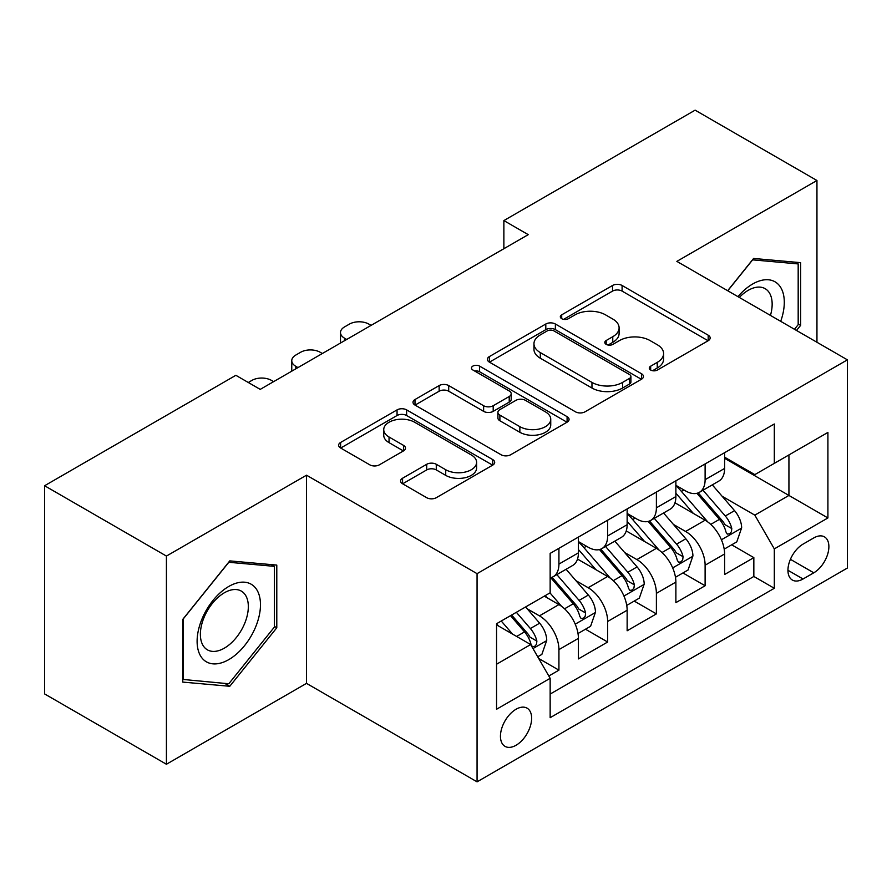 <?xml version="1.0" encoding="UTF-8"?>
<svg xmlns="http://www.w3.org/2000/svg" width="892" height="892" viewBox="0 0 892 892"><rect width="100%" height="100%" fill="white"/><g stroke="black" fill="none" stroke-linecap="round" stroke-linejoin="round"><path stroke-width="1.34" d="M650.669 370.046A4.739 2.732 0 0 0 657.371 370.046L708.192 340.711A6.768 3.902 0 0 0 710.166 337.945A6.768 3.902 0 0 0 708.192 335.191L622.092 285.485A6.768 3.902 0 0 0 612.525 285.485L561.715 314.82A4.739 2.732 0 0 0 560.321 316.749A4.739 2.732 0 0 0 561.715 318.689A4.739 2.732 0 0 0 568.405 318.689L574.983 314.887A21.642 12.499 0 0 1 605.59 314.887L612.771 319.035A21.642 12.499 0 0 1 619.104 327.866A21.642 12.499 0 0 1 612.771 336.708L606.192 340.499A4.739 2.732 0 0 0 604.809 342.439A4.739 2.732 0 0 0 606.192 344.368A4.739 2.732 0 0 0 612.893 344.368L619.461 340.577A21.642 12.499 0 0 1 650.078 340.577L657.248 344.713A21.642 12.499 0 0 1 663.592 353.555A21.642 12.499 0 0 1 657.248 362.386L650.669 366.188A4.739 2.732 0 0 0 649.287 368.117A4.739 2.732 0 0 0 650.669 370.046L650.669 366.188M516.044 745.266A22.055 12.733 120 0 0 530.45 725.832A22.055 12.733 120 0 0 527.072 708.159A22.055 12.733 120 0 0 516.044 709.251A22.055 12.733 120 0 0 501.638 728.686A22.055 12.733 120 0 0 505.017 746.359A22.055 12.733 120 0 0 516.044 745.266M402.56 478.235A6.768 3.902 0 0 0 400.575 480.989A6.768 3.902 0 0 0 402.56 483.754L426.71 497.703A6.768 3.902 0 0 0 436.277 497.703L492.718 465.111A6.768 3.902 0 0 0 494.692 462.357A6.768 3.902 0 0 0 492.718 459.592L406.618 409.885A6.768 3.902 0 0 0 397.052 409.885L340.61 442.465A6.768 3.902 0 0 0 338.637 445.231A6.768 3.902 0 0 0 340.61 447.996L369.79 464.832A6.768 3.902 0 0 0 379.356 464.832L403.507 450.895A6.768 3.902 0 0 0 405.492 448.13A6.768 3.902 0 0 0 403.507 445.364L389.046 437.013A18.096 10.448 0 0 1 383.738 429.632A18.096 10.448 0 0 1 394.911 419.976A18.096 10.448 0 0 1 414.635 422.239L471.31 454.965A18.096 10.448 0 0 1 476.607 462.357A18.096 10.448 0 0 1 465.446 472.002A18.096 10.448 0 0 1 445.721 469.738L436.277 464.286A6.768 3.902 0 0 0 426.71 464.286L402.56 478.235L402.56 483.754M306.513 475.191L166.425 556.073L44.6 485.739L44.6 693.92L166.425 764.254L306.513 683.372L477.064 781.838L477.064 573.656L306.513 475.191L306.513 683.372M816.949 342.26L816.949 180.496L676.85 261.378L847.4 359.844L477.064 573.656M816.949 180.496L695.124 110.162L503.868 220.58L503.868 248.712M44.6 485.739L235.856 375.309L260.219 389.38L528.231 234.652L503.868 220.58M575.463 411.814A6.768 3.902 0 0 0 585.029 411.814L641.471 379.234A6.768 3.902 0 0 0 643.444 376.469A6.768 3.902 0 0 0 641.471 373.715L555.37 324.008A6.768 3.902 0 0 0 545.804 324.008L489.362 356.588A6.768 3.902 0 0 0 487.389 359.353A6.768 3.902 0 0 0 489.362 362.107L575.463 411.814M474.756 371.072A4.739 2.732 0 0 1 479.562 371.741L479.562 366.11L567.089 416.653A6.768 3.902 0 0 1 569.074 419.407A6.768 3.902 0 0 1 567.089 422.172L510.648 454.753A6.768 3.902 0 0 1 501.081 454.753L414.992 405.057L414.992 399.527A6.768 3.902 0 0 0 413.007 402.292A6.768 3.902 0 0 0 414.992 405.057M414.992 399.527L439.143 385.578A6.768 3.902 0 0 1 448.709 385.578L483.631 405.737A6.768 3.902 0 0 0 493.198 405.737L509.22 396.494A6.768 3.902 0 0 0 511.194 393.729A6.768 3.902 0 0 0 509.22 390.964L472.86 369.979A4.739 2.732 0 0 1 471.478 368.05A4.739 2.732 0 0 1 474.399 365.519A4.739 2.732 0 0 1 479.562 366.11M548.814 675.991L558.927 670.148L538.701 658.474M527.205 608.79L539.437 615.859A27.563 15.911 60 0 1 558.927 649.61L578.417 638.36L578.417 658.898L607.653 642.017L585.486 629.217M575.931 580.659L588.163 587.716A27.563 15.911 60 0 1 607.653 621.479L627.143 610.228L627.143 630.767L656.389 613.886L634.212 601.085M624.656 552.527L636.888 559.585A27.563 15.911 60 0 1 656.389 593.347L675.88 582.097L675.88 602.635L705.115 585.754L705.115 565.216A27.563 15.911 -120 0 0 685.625 531.454L673.382 524.396M682.938 572.954L705.115 585.754M578.417 638.36A27.563 15.911 -120 0 0 558.927 604.598L544.31 596.157M627.143 610.228A27.563 15.911 -120 0 0 607.653 576.466L577.525 559.072M675.88 582.097A27.563 15.911 -120 0 0 656.389 548.335L626.251 530.941M813.783 537.921L803.056 544.12A21.363 12.332 120 0 0 789.097 562.941A21.363 12.332 120 0 0 792.375 580.056A21.363 12.332 120 0 0 803.056 578.997L813.783 572.809A21.363 12.332 120 0 0 827.731 553.988A21.363 12.332 120 0 0 824.453 536.872A21.363 12.332 120 0 0 813.783 537.921M477.064 781.838L847.4 568.026L847.4 359.844M496.554 664.239L530.662 644.548L550.152 678.31L550.152 717.692L774.312 588.285L774.312 548.892L754.822 515.141L722.119 496.253M550.152 678.31L496.554 709.251L496.554 623.731L550.152 592.779L550.152 553.397L774.312 423.99L774.312 463.372L827.91 432.43L827.91 517.951L774.312 548.892M578.417 541.578L588.163 547.209A27.563 15.911 60 0 0 601.944 548.569L621.434 537.318A27.563 15.911 -120 0 0 627.143 524.697L627.143 508.942M627.143 513.446L636.888 519.077A27.563 15.911 60 0 0 650.681 520.437L670.171 509.187A27.563 15.911 -120 0 0 675.88 496.565L675.88 480.81M550.152 694.065L753.84 576.466L753.84 557.623L724.605 574.504L724.605 553.965A27.563 15.911 -120 0 0 705.115 520.203L674.976 502.798M675.88 485.315L685.625 490.946A27.563 15.911 -120 0 0 699.406 492.306A27.563 15.911 -120 0 0 705.115 479.684L705.115 463.929M699.406 492.306L718.896 481.056A27.563 15.911 -120 0 0 724.605 468.434L724.605 452.679M558.927 548.335L558.927 564.09A27.563 15.911 60 0 1 553.218 576.711A27.563 15.911 60 0 1 550.152 577.815M553.218 576.711L572.709 565.45A27.563 15.911 -120 0 0 578.417 552.839L578.417 537.084M607.653 520.203L607.653 535.958A27.563 15.911 60 0 1 601.944 548.569M656.389 492.072L656.389 507.827A27.563 15.911 60 0 1 650.681 520.437M656.389 593.347L656.389 613.886M607.653 621.479L607.653 642.017M558.927 649.61L558.927 670.148M530.662 644.548L496.554 624.857M754.822 515.141L788.929 495.439L788.929 454.931L827.91 432.43M724.605 458.31L827.91 517.951M724.605 457.183L754.822 474.622L774.312 463.372M166.425 556.073L166.425 764.254M731.674 544.822L753.84 557.623M753.84 576.466L774.312 588.285M796.523 330.464L800.626 325.357L800.626 262.661L753.595 258.457L727.671 290.714M182.749 682.09L229.768 686.283L276.788 627.79L276.788 565.093L229.768 560.89L182.749 619.394L182.749 682.09M798.184 323.952L800.626 325.357M274.357 626.385L276.788 627.79M224.795 683.417L229.768 686.283M652.565 370.715L657.248 368.017A21.642 12.499 0 0 0 663.592 359.175L663.592 353.555M619.104 327.866L619.104 333.497A21.642 12.499 0 0 1 612.771 342.327L608.088 345.037M708.103 340.766L622.092 291.104A6.768 3.902 0 0 0 612.525 291.104L563.599 319.358M641.381 379.29L555.37 329.627A6.768 3.902 0 0 0 545.804 329.627L489.452 362.163M629.507 378.409A4.739 2.732 0 0 0 630.9 376.469A4.739 2.732 0 0 0 629.507 374.54L553.943 330.91A4.739 2.732 0 0 0 547.242 330.91L540.307 334.913A21.642 12.499 0 0 0 533.962 343.743A21.642 12.499 0 0 0 540.307 352.585L591.965 382.412A21.642 12.499 0 0 0 622.571 382.412L629.507 378.409L629.507 384.028A4.739 2.732 0 0 0 630.9 382.099L630.9 376.469M533.962 343.743L533.962 349.374A21.642 12.499 0 0 0 540.307 358.216L540.307 352.585M629.507 384.028L622.571 388.031A21.642 12.499 0 0 1 591.965 388.031L540.307 358.216M415.081 405.102L439.143 391.209L439.143 385.578M511.194 393.729L511.194 399.36A6.768 3.902 0 0 1 509.22 402.114L493.198 411.368A6.768 3.902 0 0 1 483.631 411.368L448.709 391.209A6.768 3.902 0 0 0 439.143 391.209M479.562 371.741L567 422.228M519.858 426.655A18.096 10.448 0 0 0 539.582 428.929A18.096 10.448 0 0 0 550.743 419.273A18.096 10.448 0 0 0 545.447 411.881L525.477 400.352A6.768 3.902 0 0 0 515.91 400.352L499.888 409.606A6.768 3.902 0 0 0 497.903 412.372A6.768 3.902 0 0 0 499.888 415.126L519.858 426.655L519.858 432.285A18.096 10.448 0 0 0 539.582 434.549A18.096 10.448 0 0 0 550.743 424.904L550.743 419.273M497.903 412.372L497.903 417.991A6.768 3.902 0 0 0 499.888 420.756L499.888 415.126M519.858 432.285L499.888 420.756M476.607 462.357L476.607 467.977A18.096 10.448 0 0 1 465.446 477.633A18.096 10.448 0 0 1 445.721 475.369L436.277 469.917A6.768 3.902 0 0 0 426.71 469.917L402.649 483.81M383.738 429.632L383.738 435.251A18.096 10.448 0 0 0 389.046 442.644L389.046 437.013M403.418 450.939L389.046 442.644M492.629 465.167L406.618 415.516A6.768 3.902 0 0 0 397.052 415.516L340.711 448.04M724.192 549.138L736.792 541.868L741.653 527.796A18.264 10.548 -120 0 0 734.551 510.648L712.284 484.869M346.709 339.451L344.524 338.18A13.781 7.961 0 0 1 340.488 332.549A13.781 7.961 0 0 1 344.524 326.929L349.396 324.119A13.781 7.961 0 0 1 368.887 324.119L371.083 325.379M707.824 521.987L681.421 491.414A52.717 30.439 -120 0 0 675.88 485.616M693.34 513.402L678.567 496.309A43.764 25.266 -120 0 0 675.88 493.365M696.92 493.298L719.443 519.367A18.264 10.548 60 0 1 725.954 531.955L727.281 534.118L729.745 533.773L731.395 531.766L731.797 528.577A18.264 10.548 -120 0 0 725.285 516L703.019 490.221M698.246 492.875L722.442 520.883A9.299 5.374 60 0 1 724.783 524.529L731.797 528.577M780.69 321.332A44.79 25.857 120 0 0 752.625 284.024A44.79 25.857 120 0 0 737.952 296.657M770.454 315.422A33.918 19.579 120 0 0 765.135 288.662A33.918 19.579 120 0 0 748.187 290.346A33.918 19.579 120 0 0 739.301 297.437M727.772 290.77L752.625 259.851L798.184 263.921L798.184 324.666L794.471 329.282M795.162 262.17L798.184 263.921M256.227 625.482A44.79 25.857 120 0 0 244.631 582.208A44.79 25.857 120 0 0 201.358 620.576A44.79 25.857 120 0 0 212.954 663.849A44.79 25.857 120 0 0 256.227 625.482M245.122 622.315A33.918 19.579 120 0 0 241.308 591.095A33.918 19.579 120 0 0 203.588 618.613A33.918 19.579 120 0 0 207.39 649.833A33.918 19.579 120 0 0 245.122 622.315M183.228 679.704L183.228 618.959L228.798 562.283L274.357 566.353L274.357 627.098L228.798 683.774L182.749 679.425M271.335 564.603L274.357 566.353M675.467 577.269L688.055 569.999L692.928 555.928A18.264 10.548 -120 0 0 685.814 538.779L663.559 513M297.984 367.582L295.798 366.311A13.781 7.961 0 0 1 291.762 360.691A13.781 7.961 0 0 1 295.798 355.061L300.671 352.251A13.781 7.961 0 0 1 320.161 352.251L322.347 353.511M659.088 550.119L632.684 519.545A52.717 30.439 -120 0 0 627.143 513.747M644.615 541.533L629.841 524.44A43.764 25.266 -120 0 0 627.143 521.497M648.194 521.43L670.717 547.498A18.264 10.548 60 0 1 677.218 560.087L678.556 562.25L681.02 561.904L682.67 559.897L683.071 556.708A18.264 10.548 -120 0 0 676.56 544.131L654.293 518.352M649.521 521.006L673.716 549.026A9.299 5.374 60 0 1 676.058 552.661L683.071 556.708M626.741 605.4L639.33 598.131L644.202 584.059A18.264 10.548 -120 0 0 637.089 566.911L614.822 541.143M248.288 382.49L251.934 380.382A13.781 7.961 0 0 1 271.436 380.382L273.621 381.642M610.362 578.25L583.959 547.677A52.717 30.439 -120 0 0 578.417 541.879M595.889 569.676L581.116 552.572A43.764 25.266 -120 0 0 578.417 549.628M599.469 549.561L621.98 575.641A18.264 10.548 60 0 1 628.492 588.218L629.819 590.381L632.294 590.036L633.944 588.029L634.346 584.84A18.264 10.548 -120 0 0 627.834 572.263L605.568 546.484M600.784 549.138L624.991 577.157A9.299 5.374 60 0 1 627.332 580.792L634.346 584.84M578.005 633.532L590.604 626.262L595.477 612.191A18.264 10.548 -120 0 0 588.363 595.053L566.097 569.274M561.637 606.382L549.985 592.89M547.153 597.807L545.257 595.611M550.732 577.693L573.255 603.773A18.264 10.548 60 0 1 579.767 616.35L581.093 618.513L583.558 618.167L585.219 616.16L585.609 612.971A18.264 10.548 -120 0 0 579.098 600.394L556.842 574.615M552.059 577.269L576.254 605.289A9.299 5.374 60 0 1 578.607 608.924L585.609 612.971M537.731 656.791L541.868 654.394L546.74 640.333A18.264 10.548 -120 0 0 539.638 623.185L525.611 606.95M512.532 634.078L501.248 621.022M498.427 625.939L496.554 623.764M510.514 615.67L524.529 631.904A18.264 10.548 60 0 1 531.041 644.481L532.368 646.644L534.832 646.299L536.482 644.292L536.884 641.103A18.264 10.548 -120 0 0 530.372 628.526L516.356 612.302M511.64 615.023L527.529 633.42A9.299 5.374 60 0 1 529.87 637.055L536.884 641.103M539.437 615.859L558.927 604.598M588.163 587.716L607.653 576.466M636.888 559.585L656.389 548.335M685.625 531.454L705.115 520.203M705.115 479.684L724.605 468.434M558.927 564.09L578.417 552.839M607.653 535.958L627.143 524.697M656.389 507.827L675.88 496.565M705.115 565.216L724.605 553.965M790.412 559.317L813.783 572.809M787.948 570.278L803.056 578.997M657.248 368.017L657.248 362.386M606.192 344.368L606.192 340.499M612.771 342.327L612.771 336.708M561.715 318.689L561.715 314.82M612.525 291.104L612.525 285.485M622.092 291.104L622.092 285.485M708.192 340.711L708.192 335.191M489.362 362.107L489.362 356.588M545.804 329.627L545.804 324.008M555.37 329.627L555.37 324.008M641.471 379.234L641.471 373.715M591.965 388.031L591.965 382.412M622.571 388.031L622.571 382.412M448.709 391.209L448.709 385.578M483.631 411.368L483.631 405.737M493.198 411.368L493.198 405.737M509.22 402.114L509.22 396.494M567.089 422.172L567.089 416.653M426.71 469.917L426.71 464.286M436.277 469.917L436.277 464.286M445.721 475.369L445.721 469.738M403.507 450.895L403.507 445.364M340.61 447.996L340.61 442.465M397.052 415.516L397.052 409.885M406.618 415.516L406.618 409.885M492.718 465.111L492.718 459.592M344.524 338.18L344.524 340.711M721.405 539.772L741.542 528.153M681.421 491.414L683.93 489.964M725.285 516L734.551 510.648M710.734 524.396L719.443 519.367M295.798 366.311L295.798 368.842M672.679 567.903L692.805 556.285M632.684 519.545L635.193 518.096M676.56 544.131L685.814 538.779M661.998 552.527L670.717 547.498M623.954 596.034L644.08 584.416M583.959 547.677L586.468 546.227M627.834 572.263L637.089 566.911M613.272 580.67L621.98 575.641M575.228 624.166L595.354 612.548M579.098 600.394L588.363 595.053M564.547 608.801L573.255 603.773M532.981 648.562L546.629 640.679M530.372 628.526L539.638 623.185M516.646 636.453L524.529 631.904M340.488 332.549L340.488 343.041M291.762 360.691L291.762 371.172"/></g></svg>
